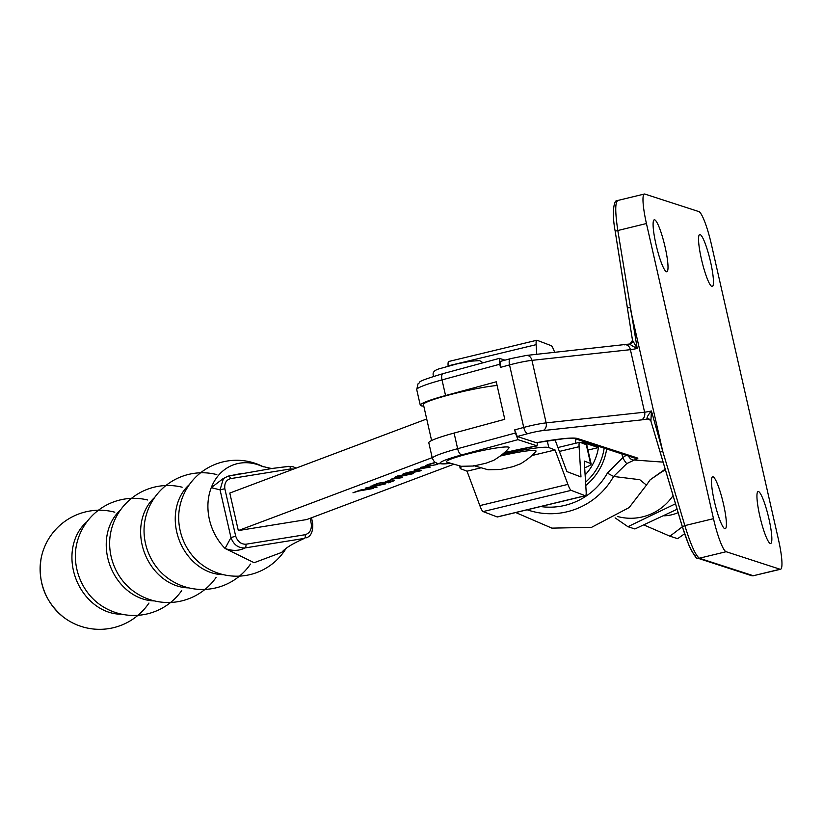 <?xml version="1.0" encoding="UTF-8"?>
<svg xmlns="http://www.w3.org/2000/svg" width="823" height="823" viewBox="0 0 823 823"><rect width="100%" height="100%" fill="white"/><g stroke="black" fill="none" stroke-linecap="round" stroke-linejoin="round"><path stroke-width="1.23" d="M585.575 482.155A54.657 53.762 -72 0 0 604.164 448.165M606.664 448.977A57.877 56.931 108 0 1 585.781 485.488M662.258 471.579A6.44 0.895 -112.2 0 1 662.206 471.62L650.18 479.778L646.446 485.107L639.738 479.686L613.588 476.455L607.374 473.122L622.733 457.67L626.159 455.304M650.191 479.768L665.2 469.172M574.063 438.402L564.125 438.649L536.359 442.723A70.84 6.625 -12.8 0 1 577.468 438.525L637.588 458.041A16.1 1.502 -12.8 0 1 634.296 460.026L626.817 463.575L613.588 476.455A73 71.796 108 0 1 567.294 511.721A73 71.796 108 0 1 527.204 509.787M628.546 456.086A6.44 4.887 -109.1 0 0 634.296 460.026L663.101 462.125M536.359 442.723L517.255 436.519L514.694 429.894L523.737 427.446A19.32 1.811 -12.8 0 1 528.428 426.242A19.32 1.811 -12.8 0 1 546.153 422.878L644.604 412.2A9.66 0.905 167.2 0 0 651.425 410.986L662.69 451.148L660.211 452.28L650.9 421.078L651.425 410.986C648.123 414.823 646.672 417.477 647.053 418.969L647.31 418.989A16.1 1.502 -12.8 0 1 641.22 419.925L542.769 430.614A12.88 1.204 167.2 0 0 527.831 433.649L517.255 436.519M450.387 463.421L438.155 463.781L434.431 461.929L432.353 458.39A45.08 4.218 -12.8 0 1 457.639 448.689L454.09 433.063L504.787 419.308L496.259 381.79L445.562 395.544A45.08 4.218 167.2 0 0 420.286 405.235A45.08 4.218 167.2 0 0 423.773 406.048M641.22 419.925A6.44 4.989 83.8 0 0 644.604 412.2L630.397 349.672L531.946 360.351A19.32 1.811 167.2 0 0 514.221 363.715A19.32 1.811 167.2 0 0 509.53 364.918L500.487 367.367L499.777 364.239L442.013 379.907A45.08 4.218 167.2 0 0 416.726 389.608L418.002 383.868C422.137 381.625 412.148 382.952 442.99 373.652A6.44 2.603 74.8 0 0 442.013 379.907L445.562 395.544M504.242 452.629L516.021 450.078A70.84 6.625 -12.8 0 1 537.069 445.85L517.965 439.647L461.724 454.903A6.44 2.603 74.8 0 1 457.639 448.689L515.404 433.021L514.694 429.894M454.09 433.063A45.08 4.218 167.2 0 0 428.804 442.753L432.353 458.39M663.657 470.797A6.44 6.44 0 0 1 662.206 471.62A6.44 0.895 -112.2 0 1 662.145 471.63A6.44 6.203 53 0 0 663.657 470.797L665.313 469.542M713.49 518.665L646.436 223.527A32.2 4.969 76.4 0 1 644.368 194.033A32.2 4.969 76.4 0 1 644.862 194.063L698.83 211.573A32.2 4.969 76.4 0 1 711.453 244.637L778.507 539.765A32.2 4.969 76.4 0 1 780.574 569.259L753.292 575.74L780.081 569.238L726.123 551.719L699.334 558.22L753.292 575.74A3.22 3.169 108 0 1 751.594 575.668L697.626 558.159A3.22 3.169 108 0 0 699.334 558.22C695.425 555.175 690.6 544.312 684.849 525.609L713.49 518.665A32.2 4.969 76.4 0 0 726.123 551.719M655.962 244.287A26.727 4.125 76.4 0 0 666.856 271.755A26.727 4.125 76.4 0 0 665.149 247.27A26.727 4.125 76.4 0 0 654.254 219.803A26.727 4.125 76.4 0 0 655.962 244.287M701.412 259.039A26.727 4.125 76.4 0 0 712.307 286.507A26.727 4.125 76.4 0 0 710.588 262.023A26.727 4.125 76.4 0 0 699.704 234.555A26.727 4.125 76.4 0 0 701.412 259.039M714.354 501.279A26.727 4.125 76.4 0 0 725.248 528.736A26.727 4.125 76.4 0 0 723.53 504.252A26.727 4.125 76.4 0 0 712.636 476.795A26.727 4.125 76.4 0 0 714.354 501.279M759.804 516.031A26.727 4.125 76.4 0 0 770.698 543.489A26.727 4.125 76.4 0 0 768.98 519.004A26.727 4.125 76.4 0 0 758.086 491.547A26.727 4.125 76.4 0 0 759.804 516.031M627.435 307.987L615.172 231.17C611.839 213.908 613.547 199.228 617.579 200.534L644.368 194.033M618.073 200.565C615.069 201.501 614.987 211.47 617.806 230.481L637.218 348.458C632.537 346.195 630.13 344.703 630.006 343.973A3.22 3.179 -93.3 0 0 632.568 340.485M695.579 556.05C692.061 553.313 687.658 543.55 682.37 526.751L688.83 545.052C694.201 555.597 697.132 559.969 697.626 558.159M646.436 223.527L615.172 231.17L632.506 340.341L627.393 308.039L630.027 307.36L662.69 451.148L684.849 525.609L682.318 526.71L650.9 421.078M515.404 433.021L517.965 439.647M537.069 445.85L537.46 442.558M505.013 360.155L499.386 358.355L442.99 373.652A6.44 2.603 74.8 0 1 443.258 373.611M499.499 358.365L499.777 364.239M500.487 367.367L500.106 361.482L510.517 358.653A6.44 2.603 74.8 0 0 509.53 364.918L523.737 427.446A6.44 2.603 74.8 0 0 527.831 433.649M626.817 463.575A6.44 0.792 -119.8 0 1 622.733 457.67L621.879 453.915M632.506 340.341L630.006 343.973M632.537 340.269L637.218 348.458A9.66 0.905 -12.8 0 1 630.397 349.672A6.44 4.989 83.8 0 0 624.894 344.744A6.44 4.989 83.8 0 0 624.173 344.899M650.787 420.769A3.22 3.138 -58.1 0 0 649.563 419.308L649.563 419.308A3.22 3.138 -58.1 0 0 647.053 418.969M649.347 419.174A3.22 3.169 -72 0 0 649.018 419.051L649.018 419.051A3.22 3.169 -72 0 0 647.31 418.989L650.304 419.956M617.425 516.463A51.52 50.676 -72 0 0 642.629 516.854A51.52 50.676 -72 0 0 673.06 495.6M583.137 441.344A51.52 50.676 108 0 1 582.962 442.517L598.444 447.547A51.52 50.676 108 0 1 585.122 474.984M575.195 443.381A45.08 44.339 -72 0 0 575.884 438.988M582.962 442.517L581.275 442.795M598.444 447.547L587.972 450.088M536.75 354.312L536.143 344.662A19.32 2.675 -103.6 0 1 536.791 340.259A19.32 2.675 -103.6 0 1 537.059 340.28L551.143 345.639A19.32 2.675 -103.6 0 1 554.404 351.616L554.681 352.367M448.113 366.091L448.103 365.885A19.32 2.675 -103.6 0 1 448.741 361.482L536.791 340.259M547.264 440.881L548.787 447.568A45.728 4.28 167.2 0 0 502.359 454.337M462.238 466.425A45.728 4.28 167.2 0 0 460.17 468.308A45.728 4.28 167.2 0 0 460.736 468.791L467.032 471.188L479.84 505.61A19.32 2.675 76.4 0 0 483.101 511.577L497.185 516.937A19.32 2.675 76.4 0 0 497.452 516.957L585.503 495.734A19.32 2.675 76.4 0 0 586.141 491.331L584.258 461.065L590.554 463.462L586.285 444.698L579.999 442.311A19.32 2.675 76.4 0 0 579.731 442.28A19.32 2.675 76.4 0 0 579.094 446.694L580.976 476.949L566.882 471.589L555.021 439.719M548.787 447.568L555.072 449.965L531.627 455.613M480.467 467.948L467.032 471.188M555.072 449.965L567.891 484.387A19.32 2.675 76.4 0 0 571.152 490.354L585.235 495.713A19.32 2.675 76.4 0 0 585.503 495.734M584.68 467.752A45.728 4.28 167.2 0 0 591.12 463.946A45.728 4.28 167.2 0 0 590.554 463.462M446.766 462.135A32.2 3.014 -12.8 0 1 461.137 455.767A32.2 3.014 -12.8 0 1 496.074 448.021A32.2 3.014 -12.8 0 1 508.902 448.021C505.682 451.981 500.651 456.065 493.81 460.273L486.002 463.215L473.503 466.024L461.158 466.281L446.766 462.135M675.498 503.799L627.918 526.689L615.11 517.862M627.918 526.689L634.893 528.963L677.123 509.252M643.946 524.981L669.943 536.195L682.339 526.782M669.943 536.195L677.607 538.684L684.571 533.788M500.363 456.014A32.2 3.014 -12.8 0 1 522.955 451.488A32.2 3.014 -12.8 0 1 535.783 451.488C532.553 455.448 527.522 459.532 520.681 463.74L512.873 466.692L500.374 469.501L488.029 469.748L473.637 465.602M426.705 418.989L229.802 493.059L238.32 530.578L306.773 519.55L453.36 464.398M497.102 385.473A41.86 3.92 167.2 0 0 451.076 394.412A41.86 3.92 167.2 0 0 423.423 404.525L431.602 440.511M400.894 476.455C396.141 477.278 394.556 477.278 396.151 476.466L407.879 473.832C412.662 472.999 414.288 472.978 412.755 473.781L400.852 476.26M395.225 476.99L396.151 476.466M413.65 473.276L412.755 473.781L412.621 473.194M432.188 457.65L238.32 530.578M438.093 463.761L436.468 464.151L437.702 463.668M435.295 462.598L425.872 465.592M427.703 464.594L428.227 465.304M426.345 465.17L426.479 465.767L427.641 464.614L435.1 462.464M420.543 467.371L437.26 464.481L429.853 465.869L424.586 467.855L430.141 467.155L414.35 469.696L422.971 468.112L428.238 466.127L420.543 467.371M413.948 470.982L419.524 469.233L413.948 470.982M414.463 472.258L419.648 470.324L421.571 470.303L420.635 470.818L405.605 473.997C402.642 474.429 402.128 474.254 404.062 473.482L412.148 471.445L404.71 473.739L414.514 471.682L413.341 472.299L414.463 472.258M402.889 474.13L404.062 473.482M390.853 479.325L395.729 477.494L402.673 477.577L390.853 479.325M385.493 481.692L391.059 479.943L385.493 481.692M372.716 485.364L378.508 483.183L394.31 480.642L388.507 482.813L391.769 481.249L382.026 483.862L385.287 482.288L379.208 483.266L372.716 485.364M380.874 484.747L370.473 486.208L385.833 483.821L368.498 487.555L377.099 487.113L359.939 490.169L373.21 487.617L365.556 488.06L380.833 484.531M352.954 492.802L357.83 490.961L373.621 488.42L358.53 491.053L352.954 492.802M420.502 470.231L420.635 470.818M397.674 475.961L398.239 476.61L401.83 476.116L411.099 474.058L411.623 473.287M411.099 474.058C412.128 473.462 410.749 473.503 406.963 474.182L397.735 476.208L398.239 476.61M395.534 477.906L392.468 479.068L399.33 477.957L395.462 477.587M121.763 614.205A51.468 42.354 -110.6 0 1 73.432 570.565A51.468 42.354 -110.6 0 1 86.981 521.741M154.405 600.893A50.851 41.839 -110.6 0 1 107.72 557.778A50.851 41.839 -110.6 0 1 120.302 510.239M188.776 587.879A50.728 41.747 -110.6 0 1 142.112 544.857A50.728 41.747 -110.6 0 1 154.734 497.37M223.331 574.66A50.429 41.5 -110.6 0 1 176.719 531.884A50.429 41.5 -110.6 0 1 189.434 484.531M41.634 582.406A52.158 42.909 -110.6 0 1 41.15 558.21L41.15 558.21C37.591 581.912 44.956 601.51 63.258 616.983L63.258 616.983A52.158 42.909 -110.6 0 1 41.634 582.406M181.76 590.544A58.567 58.567 0 0 1 98.585 603.67L98.585 603.67A51.386 42.282 -110.6 0 1 76.868 569.279A51.386 42.282 -110.6 0 1 76.488 544.939L76.488 544.939A58.567 58.567 0 0 1 147.698 499.993M216.079 577.458A58.505 58.505 0 0 1 130.518 588.867L130.518 588.867A50.841 41.839 -110.6 0 1 111.115 556.492A50.841 41.839 -110.6 0 1 110.272 535.022L110.282 534.96M250.49 564.074A58.351 58.351 0 0 1 164.919 575.894L164.919 575.894A50.717 41.736 -110.6 0 1 145.517 543.571A50.717 41.736 -110.6 0 1 144.683 522.111L144.683 522.111A58.351 58.351 0 0 1 216.83 474.593M285.951 548.622A57.96 57.96 0 0 1 199.536 562.798L199.536 562.798A50.398 41.469 -110.6 0 1 180.155 530.598A50.398 41.469 -110.6 0 1 179.342 509.139L179.342 509.139A57.96 57.96 0 0 1 263.37 466.826M301.619 539.672C291.455 544.322 284.83 548.56 281.754 552.387L254.153 562.706L225.06 548.468L230.965 537.573L235.697 536.185C237.641 541.606 241.046 544.291 245.912 544.229L305.107 534.724A3.22 1.821 77 0 1 304.376 538.396L301.619 539.672L304.376 538.396L244.894 547.964C239.092 550.988 232.487 551.153 225.06 548.468C217.262 540.402 212.036 530.742 209.392 519.478C206.912 508.182 207.53 497.576 211.254 487.669L222.91 478.77M273.534 468.277C273.956 469.069 269.975 468.359 261.591 466.127A51.088 42.035 69.4 0 0 211.254 487.669L220.06 489.87L223.424 478.554L227.889 476.229A3.22 1.821 77.7 0 1 228.156 476.126L228.156 476.126A3.22 1.821 77.7 0 1 230.563 478.626C226.16 479.953 224.257 483.327 224.833 488.728L235.697 536.185M293.513 469.089L290.797 468.904L230.563 478.626M305.107 534.724C309.746 533.242 311.804 529.642 311.279 523.912L310.189 518.264M245.912 544.229A3.22 1.79 -95.4 0 1 244.894 547.964C238.228 548.139 233.588 544.672 230.965 537.573L220.06 489.87L224.833 488.728M228.434 476.106L271.868 468.493L288.369 466.466A3.22 1.79 84 0 1 288.75 466.343L288.75 466.343A3.22 1.79 84 0 1 290.797 468.904M311.279 523.912L312.73 523.963L311.536 517.76M540.639 506.546A66.725 65.624 -72 0 0 565.051 505.343A66.725 65.624 -72 0 0 607.374 473.122M682.339 526.648L660.211 452.28M525.722 355.577A6.44 4.989 83.8 0 1 526.453 355.433A6.44 4.989 83.8 0 1 531.946 360.351L546.153 422.878A6.44 4.989 83.8 0 1 542.769 430.614M461.724 454.903A38.64 3.611 167.2 0 0 450.253 463.37M577.468 438.525A6.44 6.337 108 0 1 574.115 438.412L634.183 457.907A6.44 6.337 108 0 0 637.588 458.041M510.785 358.622A6.44 2.603 74.8 0 0 510.517 358.653L526.453 355.433L629.934 343.983M448.103 365.885L536.143 344.662M567.891 484.387L479.84 505.61M571.152 490.354L483.101 511.577M585.235 495.713L497.185 516.937M579.094 446.694L559.383 451.436M678.131 512.636A38.64 38.002 108 0 1 663.801 515.815M515.754 512.554L551.883 528.129L591.531 527.348L629.173 507.544L646.446 485.107M420.286 405.235L416.726 389.608M537.193 445.86L504.201 452.66M751.594 575.668L753.775 575.771M649.018 419.051L650.818 420.944M579.731 442.28L557.932 447.537M591.12 463.946L586.85 445.181M460.17 468.308L459.656 466.024M483.101 362.778L479.614 360.608L471.065 361.163L457.043 363.869L439.77 368.653C434.565 370.041 432.404 372.263 433.299 375.319L433.69 376.358M114.798 512.204A59.554 59.554 0 0 0 41.15 558.21M182.12 487.206A58.505 58.505 0 0 0 110.272 535.022M63.258 616.983A59.554 59.554 0 0 0 148.973 603.043M242.116 473.348L228.156 476.126L222.879 478.791M305.93 537.913C310.765 536.606 313.038 531.956 312.73 523.963M296.126 468.112L293.091 466.744L288.75 466.343L271.868 468.493"/></g></svg>
